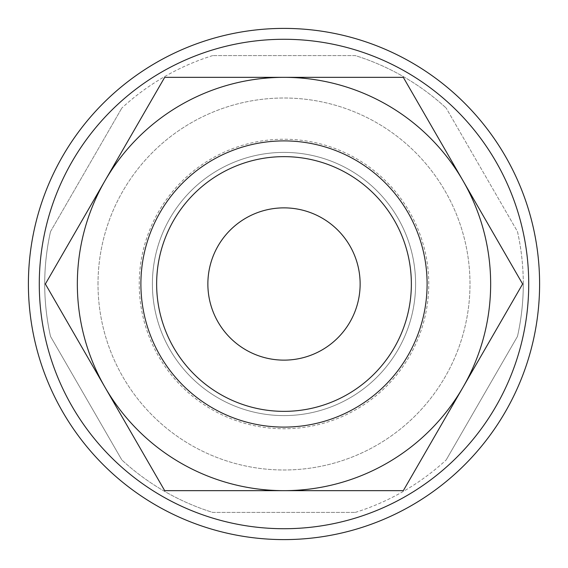 <?xml version="1.0" encoding="UTF-8"?>
<svg xmlns="http://www.w3.org/2000/svg" width="568" height="568" viewBox="0 0 568 568"><rect width="100%" height="100%" fill="white"/><g stroke="black" fill="none" stroke-linecap="round" stroke-linejoin="round"><path stroke-width="0.43" stroke-dasharray="2.84 2.13" d="M539.6 284A255.6 255.6 0 0 0 284 28.4A255.6 255.6 0 0 0 28.4 284A255.6 255.6 0 0 0 284 539.6A255.6 255.6 0 0 0 539.6 284A255.6 255.6 0 0 0 284 28.4A255.6 255.6 0 0 0 28.4 284A255.6 255.6 0 0 0 284 539.6A255.6 255.6 0 0 0 539.6 284A255.6 255.6 0 0 0 284 28.4A255.6 255.6 0 0 0 28.4 284A255.6 255.6 0 0 0 284 539.6A255.6 255.6 0 0 0 539.6 284A255.6 255.6 0 0 0 284 28.4A255.6 255.6 0 0 0 28.4 284A255.6 255.6 0 0 0 284 539.6A255.6 255.6 0 0 0 539.6 284A255.6 255.6 0 0 0 284 28.4A255.6 255.6 0 0 0 28.4 284A255.6 255.6 0 0 0 284 539.6A255.6 255.6 0 0 0 539.6 284A255.6 255.6 0 0 0 284 28.4A255.6 255.6 0 0 0 28.4 284A255.6 255.6 0 0 0 284 539.6A255.6 255.6 0 0 0 539.6 284A255.6 255.6 0 0 0 284 28.4A255.6 255.6 0 0 0 28.4 284A255.6 255.6 0 0 0 284 539.6A255.6 255.6 0 0 0 539.6 284M528.723 284A244.723 244.723 0 0 0 284 39.277A244.723 244.723 0 0 0 39.277 284A244.723 244.723 0 0 0 284 528.723A244.723 244.723 0 0 0 528.723 284A244.723 244.723 0 0 0 284 39.277A244.723 244.723 0 0 0 39.277 284A244.723 244.723 0 0 0 284 528.723A244.723 244.723 0 0 0 528.723 284A244.723 244.723 0 0 0 284 39.277A244.723 244.723 0 0 0 39.277 284A244.723 244.723 0 0 0 284 528.723A244.723 244.723 0 0 0 528.723 284A244.723 244.723 0 0 0 284 39.277A244.723 244.723 0 0 0 39.277 284A244.723 244.723 0 0 0 284 528.723A244.723 244.723 0 0 0 528.723 284A244.723 244.723 0 0 0 284 39.277A244.723 244.723 0 0 0 39.277 284A244.723 244.723 0 0 0 284 528.723A244.723 244.723 0 0 0 528.723 284A244.723 244.723 0 0 0 284 39.277A244.723 244.723 0 0 0 39.277 284A244.723 244.723 0 0 0 284 528.723A244.723 244.723 0 0 0 528.723 284A244.723 244.723 0 0 0 284 39.277A244.723 244.723 0 0 0 39.277 284A244.723 244.723 0 0 0 284 528.723A244.723 244.723 0 0 0 528.723 284M490.653 284A206.653 206.653 0 0 0 284 77.347A206.653 206.653 0 0 0 105.03 387.326A206.653 206.653 0 0 0 490.653 284A206.653 206.653 0 0 0 284 77.347A206.653 206.653 0 0 0 77.347 284A206.653 206.653 0 0 0 284 490.653A206.653 206.653 0 0 0 462.97 180.674L522.624 284L403.315 490.653L164.684 490.653L45.376 284L105.03 180.674A206.653 206.653 0 0 0 284 490.653A206.653 206.653 0 0 0 490.653 284M523.284 284A239.284 239.284 0 0 0 517.469 231.559L446.15 108.026L517.469 231.559A239.284 239.284 0 0 1 517.469 336.441L446.15 459.974L517.469 336.441A239.284 239.284 0 0 0 523.284 284M50.531 231.559A239.284 239.284 0 0 0 50.531 336.441L121.85 459.974L50.531 336.441A239.284 239.284 0 0 1 50.531 231.559L121.85 108.026L50.531 231.559M98.008 284A185.992 185.992 0 0 1 284 98.008A185.992 185.992 0 0 1 469.992 284A185.992 185.992 0 0 1 284 469.992A185.992 185.992 0 0 1 98.008 284A185.992 185.992 0 0 1 284 98.008A185.992 185.992 0 0 1 469.992 284A185.992 185.992 0 0 1 284 469.992A185.992 185.992 0 0 1 98.008 284M427.1 284A143.101 143.101 0 0 1 284 427.1A143.101 143.101 0 0 1 140.899 284A143.101 143.101 0 0 1 284 140.899A143.101 143.101 0 0 1 427.1 284M360.133 284A76.133 76.133 0 0 0 284 207.867A76.133 76.133 0 0 0 207.867 284A76.133 76.133 0 0 0 284 360.133A76.133 76.133 0 0 0 360.133 284M415.606 284A131.606 131.606 0 0 0 284 152.394A131.606 131.606 0 0 0 152.394 284A131.606 131.606 0 0 0 284 415.606A131.606 131.606 0 0 0 415.606 284A131.606 131.606 0 0 0 284 152.394A131.606 131.606 0 0 0 152.394 284A131.606 131.606 0 0 0 284 415.606A131.606 131.606 0 0 0 415.606 284M428.769 284A144.769 144.769 0 0 0 284 139.231A144.769 144.769 0 0 0 139.231 284A144.769 144.769 0 0 0 284 428.769A144.769 144.769 0 0 0 428.769 284M284 77.347A206.653 206.653 0 0 0 105.03 180.674L164.684 77.347L403.315 77.347L462.97 180.674A206.653 206.653 0 0 0 284 77.347M212.68 512.407L355.319 512.407L212.68 512.407A239.284 239.284 0 0 1 121.85 459.974A239.284 239.284 0 0 0 212.68 512.407M355.319 55.593L212.68 55.593L355.319 55.593A239.284 239.284 0 0 1 446.15 108.026A239.284 239.284 0 0 0 355.319 55.593M355.319 512.407A239.284 239.284 0 0 0 446.15 459.974A239.284 239.284 0 0 1 355.319 512.407M212.68 55.593A239.284 239.284 0 0 0 121.85 108.026A239.284 239.284 0 0 1 212.68 55.593"/><path stroke-width="0.85" d="M539.6 284A255.6 255.6 0 0 0 284 28.4A255.6 255.6 0 0 0 28.4 284A255.6 255.6 0 0 0 284 539.6A255.6 255.6 0 0 0 539.6 284M528.723 284A244.723 244.723 0 0 0 284 39.277A244.723 244.723 0 0 0 39.277 284A244.723 244.723 0 0 0 284 528.723A244.723 244.723 0 0 0 528.723 284M522.624 284L403.315 77.347L284 77.347A206.653 206.653 0 0 0 105.03 387.326A206.653 206.653 0 0 0 284 490.653L403.315 490.653L462.97 387.326A206.653 206.653 0 0 0 284 77.347L164.684 77.347L45.376 284L164.684 490.653L284 490.653A206.653 206.653 0 0 0 462.97 387.326L522.624 284M140.899 284A143.101 143.101 0 0 0 284 427.1A143.101 143.101 0 0 0 427.1 284A143.101 143.101 0 0 0 284 140.899A143.101 143.101 0 0 0 140.899 284M156.64 284A127.36 127.36 0 0 0 284 411.36A127.36 127.36 0 0 0 411.36 284A127.36 127.36 0 0 0 284 156.64A127.36 127.36 0 0 0 156.64 284M207.867 284A76.133 76.133 0 0 1 284 207.867A76.133 76.133 0 0 1 360.133 284A76.133 76.133 0 0 1 284 360.133A76.133 76.133 0 0 1 207.867 284"/></g></svg>
